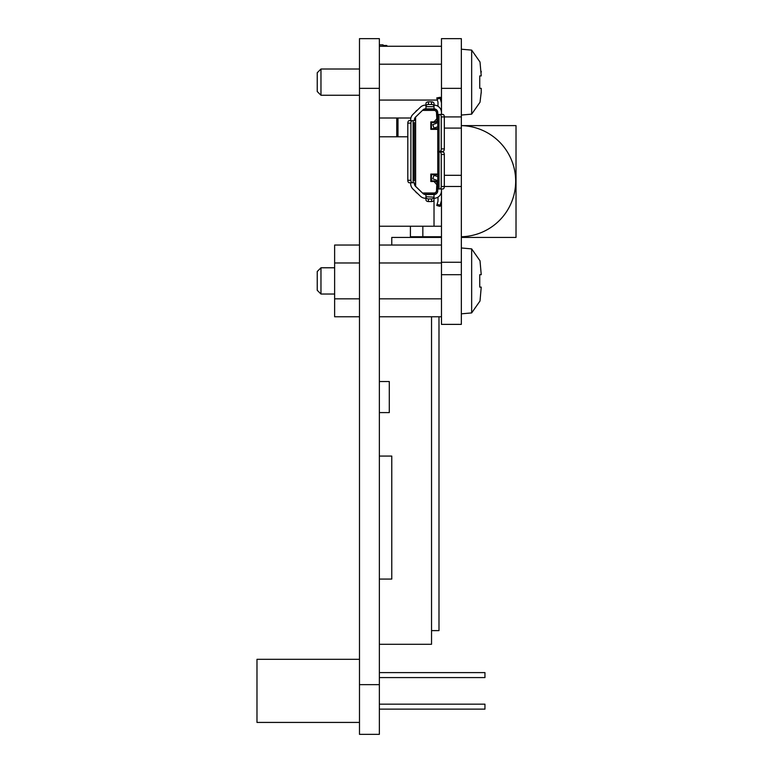 <?xml version="1.0" encoding="UTF-8"?>
<svg xmlns="http://www.w3.org/2000/svg" width="773" height="773" viewBox="0 0 773 773"><rect width="100%" height="100%" fill="white"/><g stroke="black" fill="none" stroke-linecap="round" stroke-linejoin="round"><path stroke-width="1.16" d="M379.359 734.35L379.359 684.656L359.484 684.656L359.484 734.35L379.359 734.35M359.484 684.656L359.484 88.344L379.359 88.344L379.359 684.656M379.359 88.344L379.359 38.65L359.484 38.65L359.484 88.344M359.484 38.65L379.359 38.65M383.079 45.481L386.809 45.481L386.809 46.264M379.359 44.863L383.079 44.863L383.079 46.264M410.415 236.751L422.841 236.751L422.841 226.238M422.841 236.751L441.47 236.751M461.346 236.741A55.569 55.569 0 0 0 515.678 181.182A55.569 55.569 0 0 0 461.346 125.622L516.016 125.613L516.016 237.417L461.346 237.417M391.776 245.041L391.776 237.417L441.47 237.417M410.415 226.238L410.415 237.417M397.989 117.998L397.989 136.792M396.752 117.998L396.752 136.792M379.359 226.238L434.02 226.238L434.02 199.811A2.483 1.749 180 0 1 431.537 201.56L428.426 201.56A2.483 1.749 180 0 1 425.942 199.811L425.942 197.163A2.483 1.749 0 0 0 428.426 198.912L428.426 201.56M424.087 194.255L434.02 194.255L434.02 199.366M379.359 136.792L407.806 136.792M379.359 412.589L389.292 412.589L389.292 381.533L379.359 381.533M379.359 579.064L391.776 579.064L391.776 456.07L379.359 456.07M379.359 709.131L484.951 709.131L484.951 704.164L379.359 704.164M379.359 677.573L484.951 677.573L484.951 672.607L379.359 672.607M359.484 722.426L256.984 722.426L256.984 659.311L359.484 659.311M431.537 316.766L431.537 644.286L379.359 644.286M431.537 630.613L438.987 630.613L438.987 316.766M461.346 274.695L461.346 324.38L441.47 324.38L441.47 274.695L461.346 274.695L461.346 262.269L441.47 262.269L441.47 274.695M441.47 262.269L441.47 190.834A7.45 7.45 0 0 1 434.02 198.284M439.847 152.01A2.483 1.391 90 0 1 441.238 154.494L444.33 154.494A2.483 1.391 -90 0 0 442.939 152.01L439.016 152.01L441.47 152.01L441.47 151.392L439.847 151.392A2.483 1.391 -90 0 0 441.238 148.909L441.238 116.916A2.483 1.391 -90 0 0 439.847 114.433L442.939 114.433A2.483 1.391 90 0 1 444.33 116.916L461.346 116.916L461.346 128.096L444.33 128.096M439.847 114.433L441.47 114.433L441.47 88.344L461.346 88.344L461.346 38.65L441.47 38.65L441.47 88.344M441.47 38.65L461.346 38.65M461.346 88.344L461.346 116.916M461.346 213.937L461.346 235.06M441.47 235.06L441.47 213.937M441.47 266.617L441.47 245.495M461.346 245.495L461.346 266.617M444.33 175.307L461.346 175.307L461.346 186.486L441.238 186.486A2.483 1.391 90 0 1 439.847 188.97L437.75 188.97L437.75 190.834A3.73 3.73 0 0 1 434.02 194.564L425.942 194.564L425.942 197.163M461.346 186.486L461.346 262.269M441.344 226.238L434.02 226.238M461.346 128.096L461.346 175.307M437.75 129.342L430.822 129.342L430.822 121.883L434.02 121.883L436.813 118.781L436.503 112.877A2.483 2.483 0 0 0 434.02 110.394L422.483 110.394L415.623 117.042L415.632 186.351L422.483 193.008L434.02 193.008A2.483 2.483 0 0 0 436.503 190.525L436.813 184.621L434.02 181.52L430.822 181.52L430.822 174.06L437.75 174.06M414.386 128.714L414.386 174.688M415.323 112.095A6.213 6.213 -45 0 1 417.546 109.959M424.087 109.148L434.02 109.148L434.02 110.394M436.503 112.877L437.75 112.877A3.73 3.73 -135 0 0 434.02 109.148M437.75 188.97L437.75 112.568L437.247 110.703L437.75 112.568A3.73 3.73 0 0 0 434.02 108.838L425.585 108.838A3.73 3.73 0 0 0 422.995 109.882L415.545 117.071A2.773 1.904 -66.9 0 0 414.386 119.747A2.483 1.633 -65.2 0 1 414.396 119.486M437.75 118.781L436.658 121.419L434.02 122.511A3.73 3.73 0 0 0 437.75 118.781L436.813 118.781M437.75 128.714L431.44 128.714L431.44 122.511L434.02 122.511L434.02 121.883M425.942 198.284L425.585 198.284A7.45 7.45 0 0 1 420.415 196.207L412.946 189.027A7.45 7.45 0 0 1 410.666 183.655L410.666 182.757L412.289 182.757L409.197 182.757A2.483 1.391 -90 0 1 407.806 180.273L410.898 180.273A2.483 1.391 90 0 0 412.289 182.757L414.386 182.757L414.386 183.655A2.773 1.904 -113.1 0 0 415.536 186.341L422.995 193.521A3.73 3.73 0 0 0 425.585 194.564L425.942 194.564M415.536 117.061L415.632 117.052A2.483 1.633 -65.2 0 0 414.753 118.172L414.386 120.646L412.289 120.646A2.483 1.391 90 0 0 410.898 123.129L407.806 123.129A2.483 1.391 -90 0 1 409.197 120.646L412.289 120.646M407.806 180.273L407.806 123.129M410.898 180.273L410.898 123.129M441.47 114.433L441.47 112.568A7.45 7.45 0 0 0 434.02 105.118L434.02 106.239A2.483 1.749 180 0 0 431.537 104.49L428.426 104.49A2.483 1.749 180 0 0 425.942 106.239L425.942 103.592A2.483 1.749 0 0 1 428.426 101.843L428.426 104.49M431.537 201.56L431.537 198.912L428.426 198.912M431.537 198.912A2.483 1.749 0 0 0 434.02 197.163L425.942 196.719M434.02 197.163L434.02 199.811M437.75 151.392L439.016 151.392L439.016 114.433L437.75 114.433M434.02 108.838L434.02 106.684L425.942 106.684L425.942 108.838M431.537 104.49L431.537 101.843L428.426 101.843M431.537 101.843A2.483 1.749 0 0 1 434.02 103.592L434.02 106.239M434.02 104.036L434.02 105.118M419.729 107.853L420.415 107.196A7.45 7.45 0 0 1 425.585 105.118L425.942 105.118M441.238 148.909L444.33 148.909L444.33 116.916L441.238 116.916M444.33 148.909A2.483 1.391 90 0 1 442.939 151.392L439.847 151.392M437.75 126.733A6.831 6.831 0 0 1 436.88 127.101L434.001 128.096L432.774 124.579L435.653 123.574A3.102 3.102 0 0 0 437.75 120.646M436.503 190.525L437.75 190.525A3.73 3.73 -45 0 1 434.02 194.255L434.02 193.008M417.546 193.443A6.213 6.213 -135 0 1 415.323 191.308M437.75 184.621A3.73 3.73 0 0 0 434.02 180.892L436.658 181.984L437.75 184.621L436.813 184.621M414.386 180.892L414.386 122.511M430.822 121.883L431.44 122.511M422.483 110.394L423.005 109.892M430.822 129.342L431.44 128.714M428.184 109.148A3.73 3.73 0 0 1 429.672 108.838M410.666 120.646L410.666 119.747A7.45 7.45 0 0 1 412.946 114.375L420.415 107.196M437.991 197.144L437.991 201.173L436.755 205.463L439.721 206.362L440.494 205.947L441.47 202.739M437.112 204.275L440.088 205.174L441.47 200.594M434.02 181.52L434.02 180.892L431.44 180.892L431.44 174.688L437.75 174.688M430.822 181.52L431.44 180.892M430.822 174.06L431.44 174.688M437.75 182.757A3.102 3.102 0 0 0 435.653 179.829L432.774 178.824L434.001 175.307L436.88 176.302A6.831 6.831 0 0 1 437.75 176.669M441.47 190.834L441.47 188.97L439.016 188.97L439.016 152.01L437.75 152.01M444.33 154.494L444.33 186.486A2.483 1.391 -90 0 1 442.939 188.97L439.847 188.97M441.238 154.494L441.238 186.486M441.47 152.01L442.108 152.01M441.47 188.97L442.108 188.97M419.894 195.704L420.415 196.207M428.184 194.255A3.73 3.73 0 0 0 429.672 194.564M414.386 164.746L414.386 164.127M414.386 143.295L414.386 138.657M437.75 190.834L437.247 192.699L437.75 190.834M410.666 182.757L410.028 182.757M422.319 192.864L422.995 193.521M423.005 193.511L422.483 193.008M437.991 106.259L437.991 102.229L437.112 99.128L440.088 98.229L441.47 102.809M440.088 98.229L440.494 97.456L441.47 100.664M440.175 97.282L436.755 97.939L437.112 99.128M440.088 205.174L440.175 206.12M479.733 88.344L481.231 88.344L479.733 88.344L479.733 75.918L481.231 75.918L480.014 62.033L471.656 50.11L471.656 114.153L461.346 115.051M481.231 92.074L480.014 102.229L471.656 114.153M481.231 88.344L481.231 92.886M481.231 71.377L481.231 72.189M479.733 287.112L481.231 287.112L479.733 287.112L479.733 274.695L481.231 274.695L480.014 260.81L471.656 248.887L471.656 312.92L461.346 313.828M471.656 312.92L480.014 300.997L481.231 287.112M320.969 95.253L320.969 69.01L317.239 72.73L317.239 91.533L320.969 95.253L359.484 95.253M437.392 100.065L379.359 100.065M441.47 64.198L379.359 64.198M441.47 46.264L379.359 46.264M379.359 117.998L410.869 117.998M320.969 294.03L320.969 267.777L317.239 271.507L317.239 290.3L320.969 294.03L334.632 294.03M441.47 298.832L379.359 298.832M441.344 262.975L379.359 262.975M441.47 245.041L379.359 245.041M379.359 316.766L441.47 316.766M359.484 316.766L334.632 316.766L334.632 245.041L359.484 245.041M359.484 298.832L334.632 298.832M359.484 262.975L334.632 262.975M413.12 182.757L413.12 120.646M414.743 185.211L414.386 183.655M471.656 50.11L461.346 49.211M471.656 248.887L461.471 247.988M359.484 69.01L320.969 69.01M334.632 267.777L320.969 267.777"/></g></svg>
